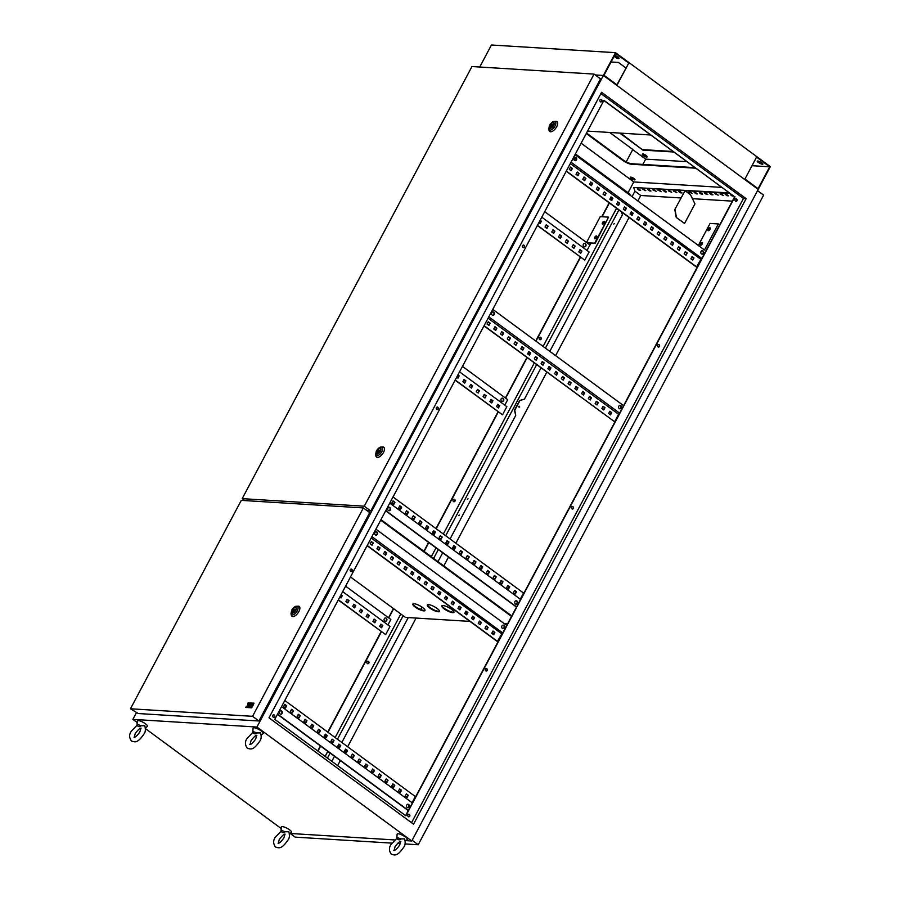 <?xml version="1.0" encoding="UTF-8"?>
<svg xmlns="http://www.w3.org/2000/svg" width="900" height="900" viewBox="0 0 900 900"><rect width="100%" height="100%" fill="white"/><g stroke="black" fill="none" stroke-linecap="round" stroke-linejoin="round"><path stroke-width="1.35" d="M253.474 731.678L246.982 738.54C244.845 741.668 244.924 744.874 247.241 748.181C250.718 749.25 253.294 750.656 259.718 741.229C261.248 739.508 261.551 736.729 260.618 732.881L256.725 732.96C255.803 734.209 254.554 734.13 252.99 732.724A4.129 1.069 28 0 1 252.787 732.195A4.129 1.069 28 0 1 253.541 731.869A4.129 1.069 28 0 1 256.725 732.96M252.787 732.195L253.091 728.235A5.726 1.485 28 0 1 254.138 727.785A5.726 1.485 28 0 1 260.415 730.35A5.726 1.485 28 0 1 263.137 733.579L261.27 735.064M397.496 837.675L391.005 844.526C388.868 847.654 388.946 850.871 391.264 854.179C394.74 855.248 397.316 856.643 403.729 847.215C405.27 845.505 405.562 842.715 404.629 838.867L400.748 838.946C399.825 840.206 398.576 840.127 397.012 838.721A4.129 1.069 28 0 1 396.81 838.192A4.129 1.069 28 0 1 397.564 837.866A4.129 1.069 28 0 1 400.748 838.946M396.81 838.192L397.114 834.232A5.726 1.485 28 0 1 398.16 833.771A5.726 1.485 28 0 1 404.438 836.347A5.726 1.485 28 0 1 407.16 839.576L405.293 841.061M281.7 830.509L275.22 837.371C273.082 840.488 273.161 843.705 275.468 847.012C278.955 848.081 281.531 849.476 287.944 840.06C289.485 838.339 289.777 835.56 288.844 831.712L284.963 831.78C284.04 833.04 282.791 832.961 281.227 831.555A4.129 1.069 28 0 1 281.025 831.026A4.129 1.069 28 0 1 281.779 830.7A4.129 1.069 28 0 1 284.963 831.78M281.025 831.026L281.329 827.066A5.726 1.485 28 0 1 282.375 826.616A5.726 1.485 28 0 1 288.652 829.181A5.726 1.485 28 0 1 291.375 832.41L289.507 833.895M137.689 724.523L131.197 731.374C129.06 734.501 129.139 737.719 131.456 741.026C134.933 742.095 137.509 743.49 143.921 734.062C145.463 732.341 145.755 729.562 144.821 725.715L140.94 725.794C140.017 727.054 138.769 726.975 137.205 725.558A4.129 1.069 28 0 1 137.002 725.04A4.129 1.069 28 0 1 137.756 724.702A4.129 1.069 28 0 1 140.94 725.794M137.002 725.04L137.306 721.08A5.726 1.485 28 0 1 138.352 720.619A5.726 1.485 28 0 1 144.63 723.195A5.726 1.485 28 0 1 147.352 726.424L145.485 727.909M596.587 237.42A1.721 0.821 -53.6 0 0 596.678 235.98A1.721 0.821 -53.6 0 0 594.72 237.308A1.721 0.821 -53.6 0 0 594.641 238.748A1.721 0.821 -53.6 0 0 596.587 237.42M594.889 238.826A1.721 0.821 126.4 0 1 595.125 237.6A1.721 0.821 126.4 0 1 596.824 236.194M604.373 222.773A1.721 0.821 -53.6 0 0 604.462 221.333A1.721 0.821 -53.6 0 0 602.516 222.649A1.721 0.821 -53.6 0 0 602.426 224.1A1.721 0.821 -53.6 0 0 604.373 222.773M602.674 224.179A1.721 0.821 126.4 0 1 602.921 222.953A1.721 0.821 126.4 0 1 604.62 221.546M710.033 229.309A1.721 0.821 -53.6 0 0 710.123 227.869A1.721 0.821 -53.6 0 0 708.165 229.185A1.721 0.821 -53.6 0 0 708.086 230.625A1.721 0.821 -53.6 0 0 710.033 229.309M710.269 228.083A1.721 0.821 -53.6 0 0 708.57 229.489A1.721 0.821 -53.6 0 0 708.334 230.715M702.236 243.956A1.721 0.821 -53.6 0 0 702.326 242.516A1.721 0.821 -53.6 0 0 700.38 243.844A1.721 0.821 -53.6 0 0 700.29 245.284A1.721 0.821 -53.6 0 0 702.236 243.956M702.484 242.73A1.721 0.821 -53.6 0 0 700.785 244.136A1.721 0.821 -53.6 0 0 700.538 245.362M584.505 243.428A1.721 1.44 -86.5 0 1 584.291 246.825M583.38 244.249A1.721 1.44 -86.5 0 1 585.821 246.037A1.721 1.44 -86.5 0 1 583.38 244.249M502.054 401.49A1.721 1.44 93.5 0 0 502.256 398.104M503.572 400.702A1.721 1.44 93.5 0 0 501.142 398.914A1.721 1.44 93.5 0 0 503.572 400.702M385.391 617.895A1.721 1.44 -86.5 0 1 385.178 621.293M384.277 618.716A1.721 1.44 -86.5 0 1 386.707 620.505A1.721 1.44 -86.5 0 1 384.277 618.716M701.033 251.516A1.721 1.44 -86.5 0 1 703.462 253.305A1.721 1.44 -86.5 0 1 701.033 251.516M702.146 250.706A1.721 1.44 -86.5 0 1 701.933 254.104M574.031 158.062A1.721 1.44 -86.5 0 1 576.461 159.851A1.721 1.44 -86.5 0 1 574.031 158.062M575.145 157.241A1.721 1.44 -86.5 0 1 576.056 159.817L573.941 158.265M621.225 407.981A1.721 1.44 93.5 0 0 618.795 406.192A1.721 1.44 93.5 0 0 621.225 407.981M619.695 408.769A1.721 1.44 93.5 0 0 619.909 405.382M494.224 314.516A1.721 1.44 93.5 0 0 491.794 312.728A1.721 1.44 93.5 0 0 494.224 314.516M492.694 315.304A1.721 1.44 93.5 0 0 492.907 311.918M514.913 601.571A1.721 1.44 -86.5 0 1 517.342 603.36A1.721 1.44 -86.5 0 1 514.913 601.571M516.026 600.75A1.721 1.44 -86.5 0 1 515.812 604.148M387.911 508.106A1.721 1.44 -86.5 0 1 390.341 509.895A1.721 1.44 -86.5 0 1 387.911 508.106M389.025 507.285A1.721 1.44 -86.5 0 1 388.811 510.683M374.929 532.53A1.721 1.44 -86.5 0 1 377.359 534.319A1.721 1.44 -86.5 0 1 374.929 532.53M376.043 531.709A1.721 1.44 -86.5 0 1 375.829 535.106M501.919 625.984A1.721 1.44 -86.5 0 1 504.36 627.784A1.721 1.44 -86.5 0 1 501.919 625.984M503.044 625.174A1.721 1.44 -86.5 0 1 502.83 628.571M406.699 805.084A1.721 1.44 -86.5 0 1 409.129 806.873A1.721 1.44 -86.5 0 1 406.699 805.084M407.812 804.274A1.721 1.44 -86.5 0 1 407.599 807.66M279.697 711.619A1.721 1.44 -86.5 0 1 282.127 713.408A1.721 1.44 -86.5 0 1 279.697 711.619M280.811 710.809A1.721 1.44 -86.5 0 1 280.609 714.195M518.861 406.44L519.671 407.048L518.861 406.44M519.142 406.192L519.075 407.272M407.869 814.793A1.339 1.125 -86.5 0 1 409.759 816.188A1.339 1.125 -86.5 0 1 407.869 814.793M408.577 816.806A1.339 1.125 93.5 0 0 408.746 814.163M485.348 669.082A1.339 1.125 -86.5 0 1 487.238 670.466A1.339 1.125 -86.5 0 1 485.348 669.082M486.056 671.085A1.339 1.125 93.5 0 0 486.225 668.441M366.975 661.759A1.339 1.125 -86.5 0 1 368.865 663.154A1.339 1.125 -86.5 0 1 366.975 661.759M367.684 663.761A1.339 1.125 93.5 0 0 367.853 661.117M571.489 507.082A1.339 1.125 -86.5 0 1 573.379 508.478A1.339 1.125 -86.5 0 1 571.489 507.082M572.197 509.085A1.339 1.125 93.5 0 0 572.355 506.441M453.116 499.759A1.339 1.125 -86.5 0 1 455.006 501.154A1.339 1.125 -86.5 0 1 453.116 499.759M453.825 501.761A1.339 1.125 93.5 0 0 453.983 499.129M657.619 345.082A1.339 1.125 -86.5 0 1 659.509 346.478A1.339 1.125 -86.5 0 1 657.619 345.082M658.327 347.085A1.339 1.125 93.5 0 0 658.496 344.452M539.246 337.759A1.339 1.125 -86.5 0 1 541.136 339.154A1.339 1.125 -86.5 0 1 539.246 337.759M539.955 339.772A1.339 1.125 93.5 0 0 540.124 337.129M735.097 199.361A1.339 1.125 -86.5 0 1 736.988 200.756A1.339 1.125 -86.5 0 1 735.097 199.361M735.806 201.375A1.339 1.125 93.5 0 0 735.975 198.731M599.996 99.934A1.339 1.125 -86.5 0 1 601.886 101.329A1.339 1.125 -86.5 0 1 599.996 99.934M600.705 101.948A1.339 1.125 93.5 0 0 600.863 99.304M522.517 245.655A1.339 1.125 -86.5 0 1 524.408 247.05A1.339 1.125 -86.5 0 1 522.517 245.655M523.226 247.657A1.339 1.125 93.5 0 0 523.384 245.014M436.376 407.655A1.339 1.125 -86.5 0 1 438.266 409.039A1.339 1.125 -86.5 0 1 436.376 407.655M437.085 409.657A1.339 1.125 93.5 0 0 437.254 407.014M350.246 569.655A1.339 1.125 -86.5 0 1 352.136 571.039A1.339 1.125 -86.5 0 1 350.246 569.655M350.955 571.658A1.339 1.125 93.5 0 0 351.113 569.014M272.767 715.365A1.339 1.125 -86.5 0 1 274.657 716.76A1.339 1.125 -86.5 0 1 272.767 715.365M273.476 717.379A1.339 1.125 93.5 0 0 273.634 714.735M613.688 224.089L614.34 223.65L613.688 224.089M458.73 515.531L459.382 515.081L458.73 515.531M467.392 499.241L468.045 498.803L467.392 499.241M459.945 606.994A6.874 1.778 -152 0 0 458.933 606.679M452.734 612.675A6.874 1.778 -152 0 0 453.938 612.326A6.874 1.778 -152 0 0 450.225 608.411A6.874 1.778 -152 0 0 443.002 605.52A6.874 1.778 -152 0 0 441.799 605.869A6.874 1.778 -152 0 0 445.511 609.795A6.874 1.778 -152 0 0 452.734 612.675M453.994 612.045A6.874 1.778 28 0 1 452.993 612.191A6.874 1.778 28 0 1 446.22 609.57A6.874 1.778 28 0 1 442.001 605.666M438.255 611.786A6.874 1.778 -152 0 0 439.459 611.426A6.874 1.778 -152 0 0 435.746 607.511A6.874 1.778 -152 0 0 428.524 604.62A6.874 1.778 -152 0 0 427.32 604.98A6.874 1.778 -152 0 0 431.032 608.895A6.874 1.778 -152 0 0 438.255 611.786M439.515 611.145A6.874 1.778 28 0 1 438.514 611.291A6.874 1.778 28 0 1 431.741 608.681A6.874 1.778 28 0 1 427.534 604.778M423.787 610.886A6.874 1.778 -152 0 0 424.991 610.538A6.874 1.778 -152 0 0 421.279 606.611A6.874 1.778 -152 0 0 414.056 603.731A6.874 1.778 -152 0 0 412.853 604.08A6.874 1.778 -152 0 0 416.565 607.995A6.874 1.778 -152 0 0 423.787 610.886M425.048 610.245A6.874 1.778 28 0 1 424.046 610.403A6.874 1.778 28 0 1 417.274 607.781A6.874 1.778 28 0 1 413.055 603.877M630.585 177.109A2.677 0.686 -152 0 0 632.43 178.56A2.677 0.686 -152 0 0 634.77 179.415A2.677 0.686 -152 0 0 634.916 179.415M634.511 179.899A2.677 0.686 -152 0 0 634.984 179.764A2.677 0.686 -152 0 0 633.533 178.234A2.677 0.686 -152 0 0 630.731 177.12A2.677 0.686 -152 0 0 630.259 177.255A2.677 0.686 -152 0 0 631.699 178.774A2.677 0.686 -152 0 0 634.511 179.899M581.13 143.19L633.791 181.946L721.946 187.403M586.305 133.47A6.874 1.778 -152 0 0 587.408 134.359L622.811 160.414A6.874 1.778 -152 0 0 631.395 164.227L695.869 168.21M650.745 135L587.565 131.096M505.642 398.149L527.153 357.671M528.739 354.713L529.841 352.631M535.95 341.145L580.523 257.299M424.136 551.441L428.839 542.576M433.507 533.801L434.61 531.72M436.196 528.75L498.285 411.975M388.766 617.94L393.671 608.726M317.959 751.117L320.625 746.1M325.294 737.314L326.407 735.244M327.983 732.274L381.42 631.766M576.124 159.671L574.009 158.107M602.089 216.743L609.401 203.006M610.976 200.036L612.079 197.955M325.125 756.394L327.791 751.365M332.46 742.59L333.562 740.509L332.471 742.601M335.137 737.539L400.826 613.991M431.291 556.706L436.005 547.852M440.674 539.066L441.776 536.996L440.685 539.089M443.351 534.026L534.319 362.947M535.894 359.978L536.996 357.896L535.916 359.989M543.105 346.41L616.556 208.271M618.131 205.301L619.245 203.231L618.154 205.324M625.342 191.745L630.079 194.164L575.415 153.934M544.702 211.703L589.939 244.991L587.025 250.481M374.839 622.8L372.949 621.405L374.164 619.121L376.054 620.516L374.839 622.8M361.327 612.855L359.438 611.46L360.652 609.176L362.543 610.571L361.327 612.855M347.816 602.91L345.926 601.515L347.141 599.242L349.031 600.626L347.816 602.91M342.675 591.649L389.993 626.467L385.661 634.613L338.355 599.794M341.032 594.742L342.27 595.654L341.066 597.938L339.817 597.026M354.577 607.883L352.676 606.488L353.891 604.215L355.781 605.599L354.577 607.883M368.077 617.827L366.188 616.433L367.402 614.149L369.293 615.544L368.077 617.827M381.589 627.773L379.699 626.377L380.914 624.094L382.804 625.489L381.589 627.773M374.535 622.575L375.637 620.494L374.051 619.324M361.024 612.63L362.126 610.549L360.54 609.379M347.512 602.685L348.615 600.604L347.029 599.434M385.661 634.613L338.243 599.996M340.751 597.712L341.865 595.631L340.931 594.945M354.262 607.658L355.376 605.576L353.79 604.406M367.774 617.602L368.876 615.521L367.301 614.351M381.285 627.536L382.387 625.466L380.812 624.296M573.941 248.333L572.051 246.938L573.266 244.654L575.156 246.049L573.941 248.333M560.441 238.388L558.54 236.993L559.755 234.709L561.645 236.104L560.441 238.388M546.93 228.442L545.029 227.047L546.244 224.775L548.134 226.159L546.93 228.442M541.789 217.181L589.095 252L584.775 260.145L537.457 225.326M540.146 220.275L541.384 221.186L540.169 223.47L538.931 222.559M553.68 233.415L551.79 232.02L553.005 229.736L554.895 231.131L553.68 233.415M567.191 243.36L565.301 241.965L566.516 239.681L568.406 241.076L567.191 243.36M580.702 253.294L578.812 251.91L580.028 249.626L581.918 251.021L580.702 253.294M573.165 244.856L574.74 246.026L573.637 248.096M559.654 234.911L561.24 236.081L560.126 238.162M546.142 224.966L547.729 226.136L546.615 228.218M584.775 260.145L537.356 225.529M540.034 220.477L540.967 221.164L539.865 223.245M552.892 229.939L554.479 231.109L553.376 233.19M566.404 239.884L567.99 241.054L566.887 243.135M579.915 249.829L581.501 250.999L580.399 253.069M491.704 402.998L489.814 401.603L491.029 399.33L492.919 400.725L491.704 402.998M478.192 393.053L476.303 391.669L477.517 389.385L479.407 390.78L478.192 393.053M464.681 383.108L462.791 381.724L464.006 379.44L465.896 380.835L464.681 383.108M455.22 380.002L502.526 414.81L506.858 406.676L459.551 371.858M457.897 374.951L459.146 375.863L457.931 378.146L456.694 377.235M471.442 388.08L469.553 386.696L470.756 384.412L472.657 385.808L471.442 388.08M484.954 398.025L483.064 396.63L484.267 394.358L486.157 395.752L484.954 398.025M498.465 407.97L496.575 406.575L497.779 404.303L499.669 405.686L498.465 407.97M491.4 402.772L492.502 400.691L490.916 399.532M477.889 392.827L478.991 390.746L477.405 389.588M464.377 382.882L465.48 380.812L463.894 379.642M455.108 380.194L502.526 414.81M457.627 377.91L458.73 375.84L457.796 375.154M471.139 387.855L472.241 385.785L470.655 384.615M484.639 397.8L485.752 395.719L484.166 394.56M498.15 407.745L499.264 405.664L497.678 404.494M575.01 154.699L704.486 249.986L718.335 223.931L719.685 224.921L734.659 196.763L603.844 100.485M405.608 815.625L502.74 632.936L371.925 536.659M502.74 632.936L719.685 224.921M484.088 325.699L614.599 421.751L618.581 414.259L488.07 318.218M488.79 316.856L619.616 413.134M389.756 503.123L520.571 599.4M371.205 538.009L502.132 634.084M281.543 706.635L412.369 802.913M628.076 192.69L633.791 181.946M629.82 194.648L629.258 194.614M327.442 758.104L330.12 753.075M337.466 739.249L403.155 615.712M433.62 558.416L438.334 549.562M445.68 535.736L536.648 364.657M545.434 348.131L618.885 209.993M450.056 538.954L515.734 415.429L514.462 410.22L519.66 400.444L524.363 399.218L541.024 367.875M542.599 364.916L543.701 362.835M549.81 351.349L622.395 214.841L621.9 212.209M621.551 211.95L622.395 214.841M632.048 196.672L634.961 191.205L640.766 195.48L680.985 197.966M331.819 761.321L334.496 756.304M339.165 747.518L340.267 745.436M341.843 742.477L408.251 617.58L469.969 621.394M350.494 576.956L405.461 617.4L408.251 617.58M437.996 561.645L442.699 552.78M447.368 544.005L448.481 541.924M734.974 196.774L405.832 815.794L274.781 719.347L603.923 100.328L734.659 196.763M600.896 93.578L743.456 198.495L411.548 822.712M317.734 750.949L320.4 745.931M325.069 737.145L326.171 735.064M327.746 732.105L381.184 631.597M388.541 617.771L393.435 608.558M423.9 551.273L428.614 542.408M433.282 533.632L434.385 531.551M435.96 528.581L498.06 411.806M505.406 397.98L526.928 357.502M528.502 354.544L529.605 352.463M535.714 340.976L580.298 257.13M601.785 216.72L609.165 202.838M610.74 199.868L611.854 197.786M405.844 840.623L411.761 840.994L758.205 189.416L603.371 75.465L595.226 74.959L603.371 75.465L256.928 727.043L132.874 719.37L136.406 712.71M746.145 198.664L413.55 824.186L268.988 717.795L601.582 92.272L746.145 198.664L743.456 198.495M731.801 194.737L730.35 194.648L732.24 196.042L733.691 196.121L731.801 194.737M726.626 194.411L725.186 194.321L727.076 195.716L728.516 195.806L726.626 194.411M721.462 194.096L720.011 194.006L723.352 195.491L721.462 194.096M716.288 193.77L714.847 193.691L718.178 195.165L716.288 193.77M711.124 193.455L709.673 193.365L711.562 194.76L713.014 194.85L711.124 193.455M705.949 193.14L704.509 193.05L706.399 194.434L707.839 194.524L705.949 193.14M700.785 192.814L699.334 192.724L701.224 194.119L702.675 194.209L700.785 192.814M695.61 192.499L694.17 192.409L696.06 193.804L697.511 193.894L695.61 192.499M690.446 192.172L688.995 192.083L692.336 193.567L690.446 192.172M680.107 191.542L678.656 191.453L680.546 192.836L681.998 192.926L680.107 191.542M674.944 191.216L673.492 191.126L676.834 192.611L674.944 191.216M669.769 190.901L668.317 190.811L671.659 192.285L669.769 190.901M664.605 190.575L663.154 190.485L665.044 191.88L666.495 191.97L664.605 190.575M659.43 190.26L657.979 190.17L661.32 191.655L659.43 190.26M654.266 189.934L652.815 189.844L656.156 191.329L654.266 189.934M649.091 189.619L647.651 189.529L649.541 190.924L650.981 191.014L649.091 189.619M643.928 189.304L642.476 189.214L645.817 190.688L643.928 189.304M638.752 188.977L637.312 188.888L639.202 190.282L640.643 190.373L638.752 188.977M730.159 193.455L633.69 187.481L634.961 191.205M692.201 198.664L732.33 201.139M290.059 833.456L394.47 839.925M586.564 132.975A6.874 1.778 -152 0 0 587.666 133.875L623.07 159.93A6.874 1.778 -152 0 0 631.654 163.732L695.126 167.659M411.761 840.994L256.928 727.043M132.874 719.37L137.194 722.554M145.519 728.674L281.216 828.54M337.635 765.596L340.301 760.579M344.97 751.793L346.072 749.711M347.659 746.752L416.081 618.064M420.649 609.469L421.931 607.039M443.801 565.92L448.515 557.055M453.184 548.28L454.286 546.199M455.861 543.229L546.829 372.15M548.404 369.191L549.517 367.11M555.615 355.624L629.066 217.485M630.653 214.515L631.755 212.434M637.864 200.947L640.766 195.48M729.416 192.904L633.69 187.481M731.363 194.704L732.938 195.581M726.188 194.389L727.774 195.255M721.024 194.062L722.599 194.94M715.849 193.748L717.435 194.614M710.685 193.433L712.26 194.299M705.51 193.106L707.096 193.972M700.346 192.791L701.921 193.657M695.171 192.465L696.758 193.343M690.008 192.15L691.594 193.016M679.669 191.509L681.255 192.375M674.494 191.194L676.08 192.06M669.33 190.868L670.916 191.734M664.166 190.553L665.741 191.419M658.991 190.226L660.577 191.104M653.827 189.911L655.403 190.778M648.653 189.596L650.239 190.463M643.489 189.27L645.064 190.136M638.314 188.955L639.9 189.821M515.734 415.429L514.778 410.231L519.975 400.466L524.363 399.218M479.002 621.956L480.386 622.035M504.09 623.509L507.645 623.722M467.145 613.058A6.874 1.778 28 0 1 465.199 612.574M511.774 615.938L380.959 519.66M464.94 613.058A6.874 1.778 -152 0 0 466.886 613.541M511.515 616.433L380.7 520.155M408.386 810.405L277.56 714.127M284.805 700.492L415.316 796.545L412.054 802.676M406.305 794.036L407.891 795.206L406.777 797.288M399.544 789.064L401.13 790.234L400.027 792.315M392.794 784.102L394.38 785.261L393.266 787.342M386.032 779.13L387.619 780.289L386.516 782.37M379.282 774.158L380.869 775.316L379.766 777.398M372.532 769.185L374.108 770.344L373.005 772.425M365.771 764.212L367.358 765.383L366.255 767.452M359.021 759.24L360.596 760.41L359.494 762.48M352.26 754.268L353.846 755.438L352.744 757.519M345.51 749.295L347.085 750.465L345.983 752.546M338.749 744.322L340.335 745.492L339.233 747.574M331.999 739.35L333.99 740.543L332.1 739.159L330.885 741.431L332.786 742.826L333.99 740.543M325.238 734.377L326.824 735.548L325.721 737.629M318.488 729.416L320.074 730.575L318.96 732.656M311.726 724.444L313.312 725.602L312.21 727.684M304.976 719.471L306.562 720.63L305.449 722.711M298.215 714.499L299.801 715.669L298.699 717.739M291.465 709.526L293.051 710.696L291.949 712.766M284.704 704.554L286.29 705.724L285.188 707.794M375.907 529.166L506.723 625.444M501.705 634.05L497.317 641.52L367.11 545.704M492.874 631.226L494.46 632.396L493.346 634.477M486.113 626.254L487.699 627.424L486.596 629.505M479.363 621.281L480.949 622.451L479.846 624.533M472.601 616.309L474.188 617.479L473.085 619.56M465.851 611.347L467.438 612.506L466.335 614.587M459.101 606.375L460.676 607.534L459.574 609.615M452.34 601.403L453.926 602.561L452.824 604.643M445.59 596.43L447.165 597.589L446.062 599.67M438.829 591.457L440.415 592.627L439.312 594.697M432.079 586.485L433.665 587.655L432.551 589.725M425.317 581.512L426.904 582.683L425.801 584.764M418.567 576.54L420.154 577.71L419.04 579.791M411.806 571.567L413.392 572.738L412.29 574.819M405.056 566.595L406.642 567.765L405.529 569.846M398.295 561.623L399.881 562.793L398.779 564.874M391.545 556.661L393.131 557.82L392.017 559.901M384.784 551.689L386.37 552.847L385.267 554.929M378.034 546.716L379.62 547.875L378.517 549.956M371.272 541.744L372.859 542.903L371.756 544.984M408.274 810.596L277.459 714.319M405.202 796.117L407.093 797.512L408.296 795.229L406.406 793.845L405.202 796.117M398.441 791.145L400.331 792.54L401.546 790.256L399.656 788.873L398.441 791.145M391.691 786.173L393.581 787.567L394.796 785.284L392.895 783.9L391.691 786.173M384.93 781.2L386.82 782.595L388.035 780.322L386.145 778.928L384.93 781.2M378.18 776.239L380.07 777.623L381.285 775.35L379.384 773.955L378.18 776.239M371.419 771.266L373.309 772.65L374.524 770.377L372.634 768.982L371.419 771.266M364.669 766.294L366.559 767.678L367.774 765.405L365.884 764.01L364.669 766.294M357.907 761.321L359.798 762.716L361.012 760.433L359.123 759.038L357.907 761.321M351.157 756.349L353.048 757.744L354.262 755.46L352.373 754.065L351.157 756.349M344.396 751.376L346.298 752.771L347.501 750.488L345.611 749.092L344.396 751.376M337.646 746.404L339.536 747.799L340.751 745.515L338.861 744.12L337.646 746.404M324.135 736.459L326.025 737.854L327.24 735.57L325.35 734.186L324.135 736.459M317.385 731.486L319.275 732.881L320.479 730.609L318.589 729.214L317.385 731.486M310.624 726.514L312.514 727.909L313.729 725.636L311.839 724.241L310.624 726.514M303.874 721.553L305.764 722.936L306.968 720.664L305.077 719.269L303.874 721.553M297.113 716.58L299.002 717.964L300.218 715.691L298.327 714.296L297.113 716.58M290.363 711.607L292.252 712.991L293.468 710.719L291.566 709.324L290.363 711.607M283.601 706.635L285.491 708.03L286.706 705.746L284.816 704.351L283.601 706.635M497.723 641.543L367.223 545.501M491.771 633.308L493.661 634.702L494.865 632.419L492.975 631.024L491.771 633.308M485.01 628.335L486.9 629.73L488.115 627.446L486.225 626.051L485.01 628.335M478.26 623.363L480.15 624.758L481.365 622.474L479.464 621.09L478.26 623.363M471.499 618.39L473.389 619.785L474.604 617.501L472.714 616.117L471.499 618.39M464.749 613.418L466.639 614.812L467.854 612.529L465.952 611.145L464.749 613.418M457.988 608.445L459.877 609.84L461.093 607.567L459.202 606.173L457.988 608.445M451.238 603.484L453.127 604.867L454.343 602.595L452.452 601.2L451.238 603.484M444.476 598.511L446.366 599.895L447.581 597.623L445.691 596.227L444.476 598.511M437.726 593.539L439.616 594.923L440.831 592.65L438.941 591.255L437.726 593.539M430.965 588.566L432.866 589.961L434.07 587.678L432.18 586.283L430.965 588.566M424.215 583.594L426.105 584.989L427.32 582.705L425.43 581.31L424.215 583.594M417.454 578.621L419.355 580.016L420.559 577.732L418.669 576.337L417.454 578.621M410.704 573.649L412.594 575.044L413.809 572.76L411.919 571.365L410.704 573.649M403.954 568.676L405.844 570.071L407.048 567.788L405.157 566.404L403.954 568.676M397.192 563.704L399.082 565.099L400.298 562.815L398.407 561.431L397.192 563.704M390.442 558.731L392.332 560.126L393.536 557.842L391.646 556.459L390.442 558.731M383.681 553.759L385.571 555.154L386.786 552.881L384.896 551.486L383.681 553.759M376.931 548.798L378.821 550.181L380.036 547.909L378.135 546.514L376.931 548.798M370.17 543.825L372.06 545.209L373.275 542.936L371.385 541.541L370.17 543.825M516.589 606.881L385.774 510.604M393.019 496.98L523.519 593.021L520.256 599.164M514.519 590.524L516.094 591.694L514.991 593.775M507.757 585.551L509.344 586.721L508.241 588.803M501.007 580.579L502.594 581.749L501.48 583.83M494.246 575.606L495.832 576.776L494.73 578.857M487.496 570.634L489.082 571.804L487.969 573.885M480.735 565.673L482.321 566.831L481.219 568.913M473.985 560.7L475.571 561.859L474.457 563.94M467.224 555.727L468.81 556.886L467.707 558.967M460.474 550.755L462.06 551.925L460.946 553.995M453.713 545.783L455.299 546.952L454.196 549.023M446.963 540.81L448.549 541.98L447.446 544.05M440.201 535.837L442.204 537.03L440.314 535.635L439.099 537.919L440.989 539.314L442.204 537.03M433.451 530.865L435.037 532.035L433.935 534.116M426.701 525.892L428.276 527.062L427.174 529.144M419.94 520.92L421.526 522.09L420.424 524.171M413.19 515.947L414.765 517.118L413.662 519.199M406.429 510.986L408.015 512.145L406.912 514.226M399.679 506.014L401.265 507.173L400.151 509.254M392.918 501.041L394.504 502.2L393.401 504.281M516.488 607.084L385.661 510.806M513.405 592.605L515.295 594L516.51 591.716L514.62 590.321L513.405 592.605M506.655 587.633L508.545 589.028L509.76 586.744L507.87 585.349L506.655 587.633M499.894 582.66L501.795 584.055L502.999 581.771L501.109 580.376L499.894 582.66M493.144 577.688L495.034 579.082L496.249 576.799L494.359 575.415L493.144 577.688M486.382 572.715L488.284 574.11L489.488 571.826L487.598 570.442L486.382 572.715M479.632 567.743L481.522 569.137L482.738 566.865L480.848 565.47L479.632 567.743M472.882 562.77L474.772 564.165L475.976 561.892L474.086 560.498L472.882 562.77M466.121 557.809L468.011 559.192L469.226 556.92L467.336 555.525L466.121 557.809M459.371 552.836L461.261 554.22L462.465 551.947L460.575 550.553L459.371 552.836M452.61 547.864L454.5 549.248L455.715 546.975L453.825 545.58L452.61 547.864M445.86 542.891L447.75 544.286L448.965 542.002L447.064 540.608L445.86 542.891M432.349 532.946L434.239 534.341L435.454 532.058L433.553 530.663L432.349 532.946M425.588 527.974L427.478 529.369L428.692 527.085L426.803 525.701L425.588 527.974M418.838 523.001L420.728 524.396L421.942 522.113L420.053 520.729L418.838 523.001M412.076 518.029L413.978 519.424L415.181 517.14L413.291 515.756L412.076 518.029M405.326 513.056L407.216 514.451L408.431 512.179L406.541 510.784L405.326 513.056M398.565 508.084L400.466 509.479L401.67 507.206L399.78 505.811L398.565 508.084M391.815 503.123L393.705 504.506L394.92 502.234L393.03 500.839L391.815 503.123M623.587 405.652L492.772 309.375M614.599 421.751L483.986 325.901M609.739 411.435L611.325 412.594L610.222 414.675M602.989 406.463L604.564 407.621L603.461 409.702M596.227 401.49L597.814 402.66L596.711 404.73M589.477 396.517L591.064 397.688L589.95 399.757M582.716 391.545L584.303 392.715L583.2 394.796M575.966 386.572L577.553 387.743L576.439 389.824M569.205 381.6L570.791 382.77L569.689 384.851M562.455 376.627L564.041 377.798L562.928 379.879M555.694 371.655L557.28 372.825L556.178 374.906M548.944 366.694L550.53 367.853L549.428 369.934M542.183 361.721L543.769 362.88L542.666 364.961M535.433 356.749L537.435 357.941L535.534 356.546L534.33 358.819L536.22 360.214L537.435 357.941M528.683 351.776L530.257 352.935L529.155 355.016M521.921 346.804L523.507 347.974L522.405 350.044M515.171 341.831L516.746 343.001L515.644 345.071M508.41 336.859L509.996 338.029L508.894 340.11M501.66 331.886L503.246 333.056L502.132 335.137M494.899 326.914L496.485 328.084L495.382 330.165M488.149 321.941L489.735 323.111L488.621 325.192M608.636 413.505L610.526 414.9L611.741 412.627L609.851 411.233L608.636 413.505M601.875 408.544L603.776 409.928L604.98 407.655L603.09 406.26L601.875 408.544M595.125 403.571L597.015 404.955L598.23 402.683L596.34 401.287L595.125 403.571M588.364 398.599L590.265 399.983L591.469 397.71L589.579 396.315L588.364 398.599M581.614 393.626L583.504 395.021L584.719 392.738L582.829 391.343L581.614 393.626M574.864 388.654L576.754 390.049L577.957 387.765L576.067 386.37L574.864 388.654M568.102 383.681L569.993 385.076L571.207 382.793L569.317 381.397L568.102 383.681M561.352 378.709L563.243 380.104L564.446 377.82L562.556 376.436L561.352 378.709M554.591 373.736L556.481 375.131L557.696 372.848L555.806 371.464L554.591 373.736M547.841 368.764L549.731 370.159L550.946 367.875L549.045 366.491L547.841 368.764M541.08 363.791L542.97 365.186L544.185 362.914L542.295 361.519L541.08 363.791M527.569 353.858L529.459 355.241L530.674 352.969L528.784 351.574L527.569 353.858M520.819 348.885L522.709 350.269L523.924 347.996L522.034 346.601L520.819 348.885M514.058 343.912L515.947 345.308L517.163 343.024L515.273 341.629L514.058 343.912M507.308 338.94L509.197 340.335L510.412 338.051L508.522 336.656L507.308 338.94M500.546 333.968L502.447 335.363L503.651 333.079L501.761 331.684L500.546 333.968M493.796 328.995L495.686 330.39L496.901 328.106L495.011 326.711L493.796 328.995M487.035 324.022L488.936 325.418L490.14 323.134L488.25 321.75L487.035 324.022M701.854 258.469L571.028 162.191M570.308 163.541L701.246 259.616M700.819 259.582L696.42 267.053L566.224 171.236M691.976 256.759L693.562 257.929L692.46 260.01M685.226 251.786L686.812 252.956L685.71 255.037M678.465 246.814L680.051 247.984L678.949 250.065M671.715 241.841L673.301 243.011L672.199 245.093M664.965 236.869L666.54 238.039L665.438 240.12M658.204 231.907L659.79 233.066L658.688 235.148M651.454 226.935L653.029 228.094L651.926 230.175M644.692 221.963L646.279 223.121L645.176 225.203M637.942 216.99L639.529 218.149L638.415 220.23M631.181 212.018L632.768 213.188L631.665 215.257M624.431 207.045L626.018 208.215L624.904 210.285M617.67 202.072L619.673 203.265L618.457 205.549L616.567 204.154L617.783 201.87L619.673 203.265M610.92 197.1L612.506 198.27L611.393 200.351M604.159 192.127L605.745 193.297L604.643 195.379M597.409 187.155L598.995 188.325L597.881 190.406M590.648 182.183L592.234 183.352L591.131 185.434M583.898 177.221L585.484 178.38L584.381 180.461M577.136 172.249L578.722 173.407L577.62 175.489M570.386 167.276L571.972 168.435L570.87 170.516M576.056 159.817A1.721 1.44 -86.5 0 1 574.942 160.639M696.836 267.075L566.325 171.034M690.874 258.84L692.089 256.556L693.979 257.951L692.764 260.235L690.874 258.84M684.124 253.868L685.327 251.584L687.229 252.979L686.014 255.263L684.124 253.868M677.363 248.895L678.577 246.611L680.467 248.006L679.252 250.29L677.363 248.895M670.613 243.922L671.816 241.65L673.717 243.034L672.502 245.317L670.613 243.922M663.851 238.95L665.066 236.678L666.956 238.061L665.741 240.345L663.851 238.95M657.101 233.977L658.316 231.705L660.206 233.089L658.991 235.373L657.101 233.977M650.34 229.005L651.555 226.732L653.445 228.127L652.23 230.4L650.34 229.005M643.59 224.044L644.805 221.76L646.695 223.155L645.48 225.428L643.59 224.044M636.829 219.071L638.044 216.787L639.934 218.183L638.73 220.455L636.829 219.071M630.079 214.099L631.294 211.815L633.184 213.21L631.969 215.482L630.079 214.099M623.317 209.126L624.533 206.843L626.423 208.237L625.219 210.521L623.317 209.126M609.817 199.181L611.021 196.898L612.911 198.292L611.707 200.576L609.817 199.181M603.056 194.209L604.271 191.925L606.161 193.32L604.946 195.604L603.056 194.209M596.306 189.236L597.51 186.964L599.4 188.347L598.196 190.631L596.306 189.236M589.545 184.264L590.76 181.991L592.65 183.375L591.435 185.659L589.545 184.264M582.795 179.291L583.999 177.019L585.9 178.403L584.685 180.686L582.795 179.291M576.034 174.319L577.249 172.046L579.139 173.441L577.924 175.714L576.034 174.319M569.284 169.357L570.488 167.074L572.389 168.469L571.174 170.741L569.284 169.357M718.335 223.931L710.066 223.425L698.344 245.464M345.6 586.17L390.836 619.459L387.923 624.949M504.787 405.146L507.701 399.668L462.465 366.368M586.834 242.708L594.697 243.191L608.546 217.136L600.278 216.63L586.53 242.482M590.771 243.225L589.871 244.935M594.697 243.191L587.239 243M608.546 217.136L595.102 243.484M364.286 506.194L594.045 74.093L471.949 66.544L242.19 498.645L364.286 506.194L370.777 510.975L600.525 78.862L594.045 74.093M370.777 510.975L367.211 510.75M244.834 500.591L242.19 498.645M380.228 451.103A3.049 1.463 -53.6 0 0 380.374 448.537A3.049 1.463 -53.6 0 0 376.909 450.9A3.049 1.463 -53.6 0 0 376.762 453.454A3.049 1.463 -53.6 0 0 380.228 451.103M375.626 454.657L375.952 456.086A6.109 2.914 -53.6 0 0 379.103 456.986A6.109 2.914 -53.6 0 0 383.501 452.396A6.109 2.914 -53.6 0 0 382.646 446.985L381.184 447.098A5.074 2.419 126.4 0 1 381.892 451.586A5.074 2.419 126.4 0 1 378.236 455.411A5.074 2.419 126.4 0 1 375.626 454.657L376.335 450.979C378.214 448.178 379.834 446.884 381.184 447.098M379.901 450.236L378.101 450.124L377.707 452.621L379.901 450.236L380.441 450.641M378.428 453.161L377.707 452.621M553.365 125.471A3.049 1.463 -53.6 0 0 553.511 122.918A3.049 1.463 -53.6 0 0 550.046 125.269A3.049 1.463 -53.6 0 0 549.9 127.834A3.049 1.463 -53.6 0 0 553.365 125.471M548.764 129.026L549.09 130.455A6.109 2.914 -53.6 0 0 552.24 131.366A6.109 2.914 -53.6 0 0 556.639 126.776A6.109 2.914 -53.6 0 0 555.784 121.354L554.321 121.466A5.074 2.419 126.4 0 1 555.03 125.966A5.074 2.419 126.4 0 1 551.374 129.78A5.074 2.419 126.4 0 1 548.764 129.026L549.472 125.359C551.351 122.558 552.971 121.264 554.321 121.466M553.039 124.616L551.239 124.504L550.845 127.001L553.039 124.616L553.579 125.01M551.565 127.53L550.845 127.001M295.594 610.268A3.049 1.463 -53.6 0 0 295.751 607.702A3.049 1.463 -53.6 0 0 292.286 610.065A3.049 1.463 -53.6 0 0 292.129 612.619A3.049 1.463 -53.6 0 0 295.594 610.268M290.993 613.822L291.319 615.251A6.109 2.914 -53.6 0 0 294.469 616.151A6.109 2.914 -53.6 0 0 298.868 611.561A6.109 2.914 -53.6 0 0 298.012 606.15L296.55 606.262A5.074 2.419 126.4 0 1 297.259 610.762A5.074 2.419 126.4 0 1 293.603 614.576A5.074 2.419 126.4 0 1 290.993 613.822L291.701 610.144C293.591 607.342 295.2 606.049 296.55 606.262M295.267 609.401L293.479 609.289L293.074 611.786L295.267 609.401L295.808 609.806M293.794 612.326L293.074 611.786M250.47 704.239L251.505 704.306L250.245 704.655L249.716 706.016L251.55 706.129L253.102 703.204L251.134 702.99L250.47 704.239L251.46 704.396M251.719 707.861L252.248 706.511L250.785 707.715L251.719 707.861L250.785 707.715M252.562 716.321L363.364 507.926L241.279 500.366L130.466 708.773L252.562 716.321L258.907 721.001L369.72 512.595L363.364 507.926M252.607 706.196L254.025 703.17L253.237 703.114L251.674 706.039L252.607 706.196L254.025 703.17M250.661 707.794L251.19 706.444L249.356 706.331L248.692 707.58L250.661 707.794L248.692 707.58M249.041 702.855L248.062 702.799L247.894 705.161L245.61 707.4L248.524 705.847L247.635 707.524L248.558 707.67L251.01 703.069L250.076 702.923L248.917 704.576L249.041 702.855L249.064 704.587M245.61 707.4L246.735 707.558L248.479 705.938M258.907 721.001L138.263 713.531L130.466 708.773M251.674 706.039L252.472 706.095M251.584 707.76L252.248 706.511M250.526 707.704L251.19 706.444M249.581 705.915L251.415 706.028L252.968 703.102M247.635 707.524L248.558 707.67M248.422 707.569L250.875 702.967M684.574 223.436L694.957 203.895L690.457 194.692L685.046 190.71L674.798 209.588L676.26 217.451L684.574 223.436L676.26 217.451M290.194 833.467L295.178 837.135L391.838 843.12M412.132 840.285L418.207 844.751L405.022 843.93M400.331 843.649L397.406 843.469M757.541 190.665L763.616 195.131L418.207 844.751M685.046 190.71L674.798 209.588M675.011 209.599L676.462 217.463M618.975 58.163A2.677 0.686 28 0 1 618.784 58.163A2.677 0.686 28 0 1 616.275 57.218A2.677 0.686 28 0 1 614.531 55.721L614.475 55.575M614.543 55.451A2.677 0.686 28 0 1 617.062 56.363A2.677 0.686 28 0 1 618.885 57.904L619.009 58.275A2.677 0.686 28 0 1 619.009 58.477A2.677 0.686 28 0 1 618.536 58.613A2.677 0.686 28 0 1 616.039 57.679A2.677 0.686 28 0 1 614.284 56.171L614.239 56.025M647.077 156.611A2.677 0.686 28 0 1 646.886 156.611A2.677 0.686 28 0 1 644.389 155.678A2.677 0.686 28 0 1 642.634 154.181L642.555 153.922M646.65 157.072A2.677 0.686 28 0 1 644.141 156.127A2.677 0.686 28 0 1 642.398 154.631L642.274 154.26A2.677 0.686 28 0 1 642.274 154.058A2.677 0.686 28 0 1 644.636 154.541A2.677 0.686 28 0 1 646.988 156.352L647.123 156.724A2.677 0.686 28 0 1 647.111 156.938A2.677 0.686 28 0 1 646.65 157.072M762.851 163.778A2.677 0.686 28 0 1 762.671 163.778A2.677 0.686 28 0 1 761.096 163.305L760.14 162.889A2.677 0.686 28 0 1 757.519 161.032M762.435 164.239A2.677 0.686 28 0 1 760.86 163.766L759.904 163.339A2.677 0.686 28 0 1 757.226 161.167A2.677 0.686 28 0 1 759.274 161.494L760.23 161.921A2.677 0.686 28 0 1 762.908 164.093A2.677 0.686 28 0 1 762.435 164.239M604.001 75.285L615.634 53.404L628.762 63.068L617.13 84.96L604.001 75.285M615.499 52.672L603.371 75.465L758.205 189.416L770.321 166.624L615.499 52.672L491.434 45L479.734 67.028M611.077 61.976L618.424 62.438L625.883 67.928M632.734 149.614L645.649 159.12L642.825 164.43M673.864 152.021L642.847 150.097L620.674 133.144M642.847 150.097L619.74 133.088M609.683 132.457L632.801 149.479L626.22 161.865M673.166 151.504L643.095 149.648M769.702 166.792L758.07 188.685L744.941 179.01L756.574 157.129L769.702 166.792L752.018 165.701M686.992 161.685L645.649 159.12M628.762 63.068L616.916 84.791M376.661 450.877A3.51 1.676 -53.6 0 0 376.976 453.994A3.51 1.676 -53.6 0 0 380.475 451.114A3.51 1.676 -53.6 0 0 380.16 448.009A3.51 1.676 -53.6 0 0 376.661 450.877M549.81 125.258A3.51 1.676 -53.6 0 0 550.114 128.362A3.51 1.676 -53.6 0 0 553.613 125.494A3.51 1.676 -53.6 0 0 553.298 122.377A3.51 1.676 -53.6 0 0 549.81 125.258M292.039 610.043A3.51 1.676 -53.6 0 0 292.343 613.159A3.51 1.676 -53.6 0 0 295.841 610.279A3.51 1.676 -53.6 0 0 295.526 607.174A3.51 1.676 -53.6 0 0 292.039 610.043M249.953 744.491L249.829 744.435C251.01 744.626 252.956 742.837 255.667 739.08L256.736 735.266M256.871 735.334C255.667 735.232 253.721 737.01 251.032 740.689L250.054 744.592M393.975 850.489L393.851 850.421C395.032 850.624 396.979 848.835 399.69 845.066L400.759 841.264M400.882 841.32C399.69 841.219 397.744 843.008 395.055 846.675L394.076 850.59M278.19 843.322L278.066 843.266C279.248 843.457 281.194 841.669 283.905 837.9L284.974 834.097M285.097 834.165C283.905 834.053 281.959 835.841 279.259 839.52L278.28 843.424M134.168 737.336L134.044 737.269C135.225 737.46 137.171 735.683 139.882 731.914L140.951 728.111M141.075 728.168C139.882 728.066 137.936 729.855 135.236 733.523L134.269 737.426"/></g></svg>
